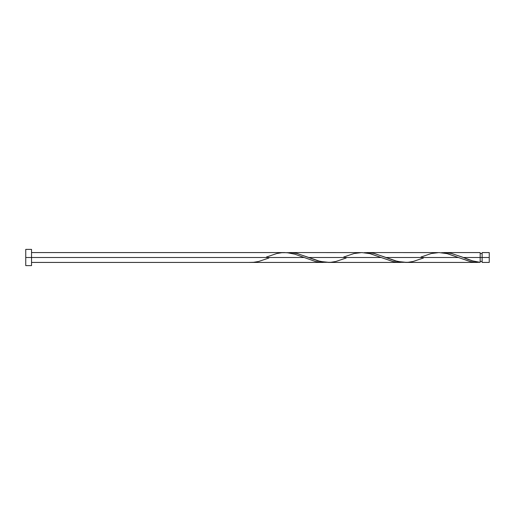 <?xml version="1.0" encoding="UTF-8"?>
<svg xmlns="http://www.w3.org/2000/svg" width="515" height="515" viewBox="0 0 515 515"><rect width="100%" height="100%" fill="white"/><g stroke="black" fill="none" stroke-linecap="round" stroke-linejoin="round"><path stroke-width="0.77" d="M489.25 262.425L489.25 252.575L489.25 257.5L482.13 257.5L482.13 252.575L482.13 262.425L489.25 262.425L489.25 257.5L463.313 257.5L472.789 260.931L480.16 262.328L480.16 252.575L480.16 257.5L482.13 257.5L482.13 262.425M25.75 265.611L25.75 249.389L25.75 265.611L31.544 265.611L31.544 257.5L25.75 257.5L303.889 257.5L31.544 257.5L31.544 249.389L31.544 265.611M266.493 257.011L276.735 253.541L281.885 252.691L287.035 252.672L294.76 254.172L315.36 261.459L320.51 262.309L325.66 262.328L320.781 262.328L315.354 261.453L294.747 254.165L289.404 252.949L284.57 252.575L31.544 252.575M323.195 262.425L248.41 262.425L253.56 262.309L258.71 261.459L268.952 257.989M423.452 257.989L413.21 261.459L408.06 262.309L402.91 262.328L395.185 260.828L374.585 253.541L369.435 252.691L364.285 252.672L369.165 252.672L373.993 253.406L386.063 257.5L458.389 257.5L469.86 261.459L475.01 262.309L480.16 262.328L475.397 262.341L470.44 261.594L458.389 257.5L386.063 257.5L397.529 261.453L406.58 262.399M405.376 262.425L477.437 262.425M346.202 257.989L335.96 261.459L330.81 262.309L325.66 262.328L317.935 260.828L297.335 253.541L292.185 252.691L287.035 252.672L291.915 252.672L296.743 253.406L308.813 257.5L381.139 257.5L392.61 261.459L397.76 262.309L402.91 262.328L398.031 262.328L393.202 261.594L381.139 257.5L308.813 257.5L320.279 261.453L329.33 262.399M328.126 262.425L400.445 262.425M462.103 257.017L463.313 257.5L480.16 257.5L480.16 262.328C474.547 261.652 468.927 260.043 463.313 257.5L451.835 253.541L446.685 252.691L441.535 252.672L446.415 252.672L451.243 253.406L462.103 257.017M444.001 252.575L480.16 252.575M366.751 252.575L437.866 252.601M420.993 257.011L431.235 253.541L438.96 252.575L446.685 253.489L458.389 257.5L447.522 253.695L439.07 252.575M289.501 252.575L360.616 252.601M343.743 257.011L353.985 253.541L361.71 252.575L369.435 253.489L381.139 257.5L370.272 253.695L361.82 252.575M480.16 261.44L482.13 261.44M31.544 262.425L248.41 262.425M25.75 249.389L31.544 249.389M480.16 253.56L482.13 253.56M482.13 252.575L489.25 252.575"/></g></svg>
